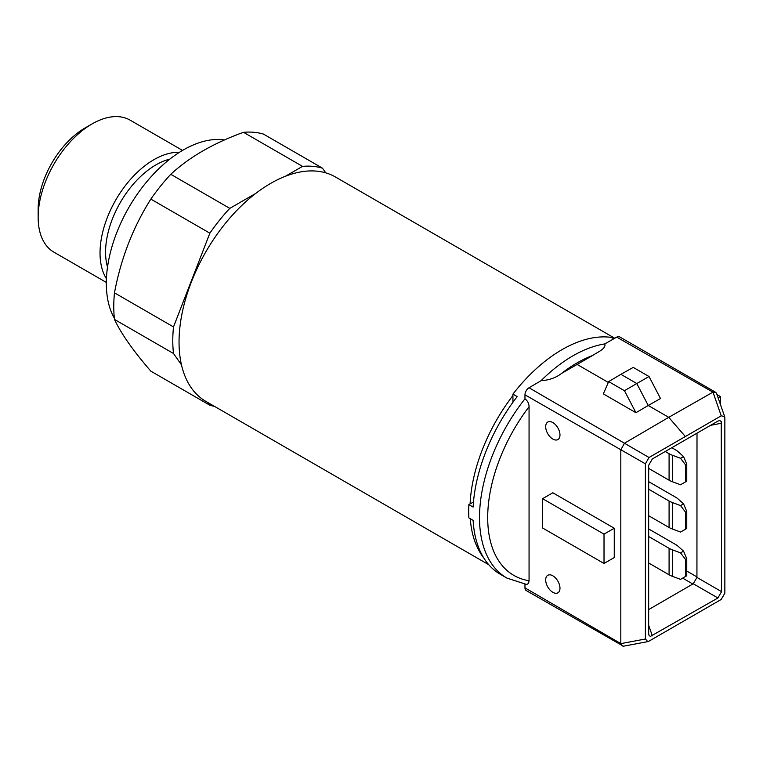 <?xml version="1.0" encoding="UTF-8"?>
<svg xmlns="http://www.w3.org/2000/svg" width="763" height="763" viewBox="0 0 763 763"><rect width="100%" height="100%" fill="white"/><g stroke="black" fill="none" stroke-linecap="round" stroke-linejoin="round"><path stroke-width="1.14" d="M488.759 564.715L205.886 401.395A129.557 74.803 -60 0 1 205.876 251.79A129.557 74.803 -60 0 1 335.443 176.987L614.759 338.247M483.761 557.925A129.557 74.803 -60 0 1 470.256 518.678M470.084 503.933A129.557 74.803 -60 0 1 512.927 395.539M322.472 168.165A132.066 76.252 120 0 0 302.539 166.382L243.521 132.314A132.066 76.252 -60 0 1 263.454 134.088L322.472 168.165L325.782 172.867M114.479 319.42A132.066 76.252 -60 0 1 114.479 292.839L173.497 326.917A132.066 76.252 120 0 0 173.497 353.498L114.479 319.42C121.05 333.526 133.182 350.78 150.845 371.161L209.863 405.239A132.066 76.252 120 0 0 214.46 406.345M173.497 353.498L181.47 364.838M208.041 402.645L209.863 405.239M114.479 292.839C120.907 258.543 133.029 227.298 150.845 199.105A132.066 76.252 -60 0 1 170.788 174.307L229.797 208.375A132.066 76.252 120 0 0 209.863 233.182L173.497 326.917M209.863 233.182L150.845 199.105M170.788 174.307C189.434 157.044 213.678 143.053 243.521 132.314M114.345 318.209A108.899 62.871 -60 0 1 106.324 283.331A108.899 62.871 -60 0 1 146.172 182.443A108.899 62.871 -60 0 1 224.475 139.963M302.539 166.382L285.419 176.263M255.91 193.306L229.797 208.375M620.882 374.328L608.664 381.595L624.449 390.704L636.79 383.522L620.882 374.328L633.242 367.404L649.027 376.521L660.5 398.515L648.254 405.506L636.79 383.522L649.027 376.521M542.588 528.006L542.588 498.678L604.019 534.148L604.019 563.475L542.588 528.006M720.348 404.218L720.348 396.522L717.001 394.595M623.457 646.213L526.174 590.514A5.789 3.348 -60 0 1 524.973 587.863L620.863 643.629L645.393 639.003L647.777 641.626L649.017 641.139L721.226 599.451L724.85 593.128L724.85 417.952L724.65 416.598L721.226 415.816L713.014 392.201L715.713 392.335L716.562 393.346M529.064 580.71L529.064 406.717A126.276 72.905 120 0 0 529.064 580.71L528.683 582.856L527.672 584.086L526.298 584.372L506.861 578.058A132.066 76.252 -60 0 1 524.973 398.801L524.973 394.833A5.789 3.348 -60 0 1 529.036 387.766L649.017 457.504L721.226 415.816M713.014 392.201L616.752 337.122A5.789 3.348 -60 0 1 619.613 336.855L715.742 392.354M685.117 436.255L668.741 417.332L712.508 392.401M608.664 381.595L603.342 393.889L635.922 412.697L648.254 405.506L668.741 417.332L624.783 443.045M624.449 390.704L635.922 412.697M649.017 457.504L645.393 463.828L620.863 449.76L624.382 443.37M542.588 498.678L552.822 492.774L614.263 528.244L614.263 557.562L604.019 563.475M614.263 528.244L604.019 534.148M552.822 439.059A10.1 5.827 -120 0 0 559.012 430.256A10.1 5.827 -120 0 0 546.642 423.122A10.1 5.827 -120 0 0 552.822 439.059M552.822 592.298A10.1 5.827 -120 0 0 559.012 583.495A10.1 5.827 -120 0 0 546.642 576.351A10.1 5.827 -120 0 0 552.822 592.298M645.393 639.003L645.393 463.828M620.863 449.76L524.973 394.833M620.815 643.199L620.815 450.17M622.303 646.013L620.863 643.629M720.348 396.522L718.117 397.809M652.327 458.964L717.907 421.1L719.776 420.556L721.245 421.548L721.569 591.64L717.907 597.992L650.438 636.399L649.122 635.617L648.664 633.738L648.664 465.316L652.327 458.964M717.907 597.992L693.271 583.762L696.934 577.419L721.569 591.64M693.271 583.762L648.664 609.589M697 433.174L696.934 577.419M561.444 373.498L592.536 355.539A126.276 72.905 120 0 0 561.444 373.498C555.912 377.78 549.102 380.184 541.034 380.718A132.066 76.252 -60 0 1 604.754 343.922L616.752 337.122M604.754 343.922C606.442 348.662 597.343 352.268 592.536 355.539M608.292 382.435L576.99 364.361M529.036 387.766L541.034 380.718M524.973 587.863L524.973 584.2M524.973 398.801C527.605 400.842 528.978 403.484 529.064 406.717M613.748 338.829L611.23 337.38A132.066 76.252 120 0 0 512.927 394.128L517.19 396.588A132.066 76.252 120 0 0 473.127 507.09L468.873 504.629L473.489 501.968M512.927 402.282L512.927 394.128M506.861 578.058L500.309 574.272A132.066 76.252 120 0 1 473.127 520.337L468.873 517.877A132.066 76.252 -60 0 1 468.873 504.629M648.664 562.999L669.084 574.797L669.084 548.311A19.695 11.369 -0 0 0 672.356 549.827L672.356 576.313A19.695 11.369 180 0 1 669.084 574.797M648.664 536.513L669.084 548.311M648.664 528.95L675.646 544.524A19.695 11.369 -0 0 1 678.278 546.413L683.553 551.144L686.757 558.745L685.527 559.451L685.527 576.485L686.757 575.769L686.757 558.745M683.553 551.144L680.548 552.87L672.356 549.827M685.527 576.485L680.548 579.355L672.356 576.313M680.548 552.87L685.527 559.451M648.664 468.415L669.084 480.204L669.084 453.718A19.695 11.369 -0 0 0 672.356 455.234L672.356 481.72A19.695 11.369 180 0 1 669.084 480.204M665.26 451.505L669.084 453.718M671.812 447.719L675.646 449.932A19.695 11.369 -0 0 1 678.278 451.82L683.553 456.551L686.757 464.152L685.527 464.867L685.527 481.892L686.757 481.186L686.757 464.152M683.553 456.551L680.548 458.286L672.356 455.234M685.527 481.892L680.548 484.772L672.356 481.72M680.548 458.286L685.527 464.867M648.664 515.712L669.084 527.5L669.084 501.014A19.695 11.369 -0 0 0 672.356 502.531L672.356 529.017A19.695 11.369 180 0 1 669.084 527.5M648.664 489.226L669.084 501.014M648.664 481.653L675.646 497.228A19.695 11.369 -0 0 1 678.278 499.116L683.553 503.847L686.757 511.448L685.527 512.164L685.527 529.188L686.757 528.473L686.757 511.448M683.553 503.847L680.548 505.583L672.356 502.531M685.527 529.188L680.548 532.059L672.356 529.017M680.548 505.583L685.527 512.164M106.334 282.415L53.935 252.171A76.214 43.996 -60 0 1 38.15 217.283L38.15 209.186A66.295 38.274 -60 0 1 85.027 127.993L92.037 123.94A76.214 43.996 -60 0 1 130.149 120.163L182.538 150.416M38.15 217.283A76.214 43.996 -60 0 1 92.037 123.94M106.429 278.714A76.214 43.996 -60 0 1 100.029 253.001A76.214 43.996 -60 0 1 179.381 152.352M648.664 625.279L652.327 635.846M721.569 423.217L710.582 425.334M692.899 584.048L682.666 578.135M686.757 571.039L697 576.952M107.516 267.05A71.245 41.135 -60 0 1 105.571 252.152A71.245 41.135 -60 0 1 169.825 159.124M716.638 393.574L724.65 416.598M623.686 646.166L647.777 641.626"/></g></svg>
